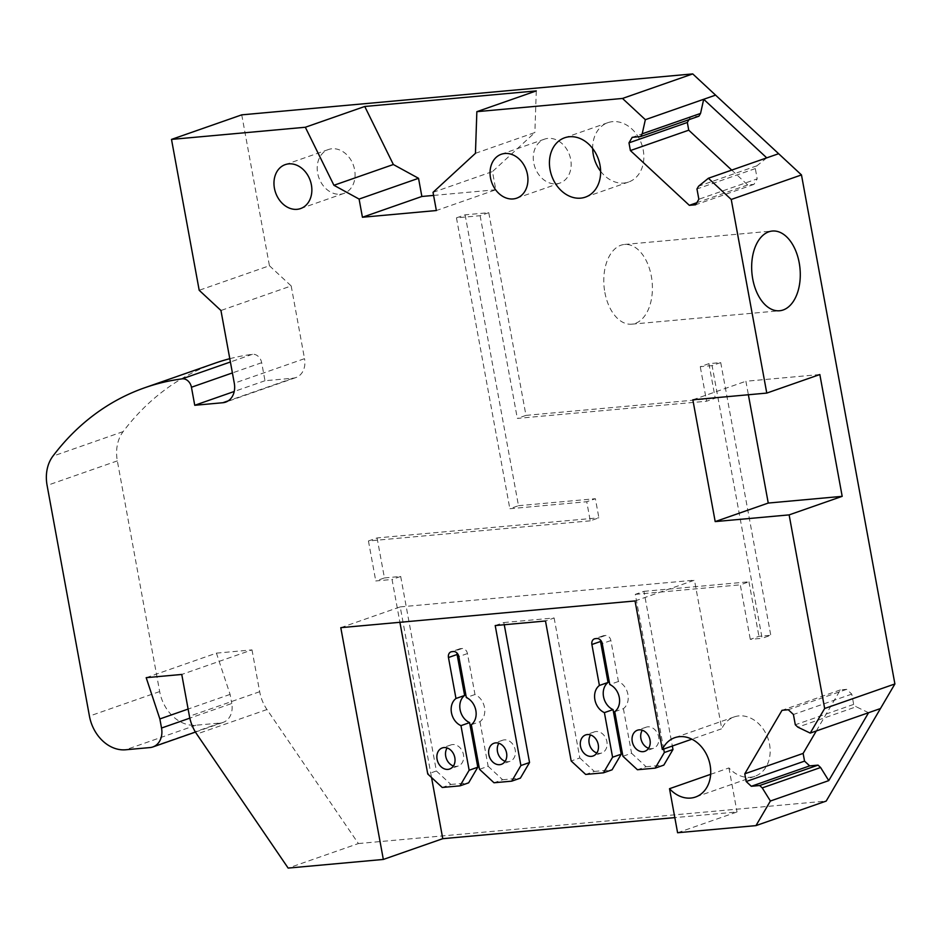 <?xml version="1.0" encoding="UTF-8"?>
<svg xmlns="http://www.w3.org/2000/svg" width="942" height="942" viewBox="0 0 942 942"><rect width="100%" height="100%" fill="white"/><g stroke="black" fill="none" stroke-linecap="round" stroke-linejoin="round"><path stroke-width="0.71" stroke-dasharray="4.71 3.53" d="M731.722 170.102L747.689 184.938L753.965 184.373L757.203 178.85L698.858 199.245M766.741 157.856L756.932 165.804L755.319 168.571L757.203 178.85M688.967 119.669L690.568 116.949L698.929 116.184M868.583 712.705L856.219 706.771L797.874 727.165M816.29 730.98L840.37 689.909L846.646 689.344L851.768 694.101L853.664 704.392L856.219 706.771M756.932 165.804L698.587 186.198M241.741 114.853L269.436 265.738L199.198 290.289M269.436 265.738L291.184 285.944L220.946 310.495M291.184 285.944L304.525 358.667L234.287 383.206M229.789 358.69A297.849 234.888 -109.3 0 1 252.374 354.31A9.302 7.336 -109.3 0 1 261.676 362.705L264.985 380.733L293.08 378.178A18.616 14.683 -109.3 0 0 295.882 377.577A18.616 14.683 -109.3 0 0 304.525 358.667M264.985 380.733L234.217 391.483M215.106 363.153A297.849 234.888 -109.3 0 0 123.131 431.613A37.233 29.367 -109.3 0 0 117.338 460.885L159.669 691.558A37.233 29.367 -109.3 0 0 195.924 725.222L220.322 723.009A18.616 14.683 -109.3 0 0 223.124 722.408A18.616 14.683 -109.3 0 0 231.767 703.486L189.825 718.145M146.187 677.675L216.425 653.136L230.095 694.395L231.767 703.486M230.095 694.395L188.117 709.067M216.425 653.136L251.997 649.898L181.759 674.448M251.997 649.898L259.674 691.711A37.233 29.367 -109.3 0 0 266.975 709.538L358.396 843.549L288.158 868.088M358.396 843.549L826.193 801.077M677.592 832.74L737.021 811.969L674.813 817.609M840.37 689.909L782.025 710.303M846.646 689.344L788.301 709.738M851.768 694.101L793.423 714.495M853.664 704.392L795.307 724.787M755.319 168.571L696.962 188.965M753.965 184.373L695.62 204.767M747.689 184.938L696.809 202.718M690.568 116.949L632.212 137.332M475.451 153.31L534.879 132.539L492.466 171.585L495.798 189.766L436.37 210.537M536.281 90.903L534.879 132.539M433.026 192.356L492.466 171.585M433.591 195.418L495.798 189.766M340.792 627.666L400.22 606.895L431.542 777.527M635.049 600.949L694.478 580.178L721.749 728.755L691.875 739.187M400.22 606.895L694.478 580.178M710.645 774.324L728.943 767.93A31.427 24.786 -109.3 0 0 754.942 776.267A31.427 24.786 -109.3 0 0 767.966 738.422A31.427 24.786 -109.3 0 0 734.195 716.921A31.427 24.786 -109.3 0 0 721.749 728.755M728.943 767.93L737.021 811.969M340.309 194.217A23.267 18.345 -109.3 0 0 343.818 193.451A23.267 18.345 -109.3 0 0 354.133 167.605A23.267 18.345 -109.3 0 0 331.973 148.765A23.267 18.345 -109.3 0 0 328.464 149.519A23.267 18.345 -109.3 0 0 318.149 175.377A23.267 18.345 -109.3 0 0 340.309 194.217M556.381 183.843A23.267 18.345 -109.3 0 0 559.889 183.078A23.267 18.345 -109.3 0 0 570.204 157.232A23.267 18.345 -109.3 0 0 548.044 138.392A23.267 18.345 -109.3 0 0 544.535 139.145A23.267 18.345 -109.3 0 0 534.232 165.003A23.267 18.345 -109.3 0 0 556.381 183.843M600.619 171.279A31.427 24.786 -109.3 0 0 623.887 183.042A31.427 24.786 -109.3 0 0 628.62 182.018A31.427 24.786 -109.3 0 0 642.55 147.093A31.427 24.786 -109.3 0 0 612.618 121.648A31.427 24.786 -109.3 0 0 607.884 122.672A31.427 24.786 -109.3 0 0 592.671 148.518M604.87 292.444A40.023 24.139 84.8 0 0 631.717 324.178A40.023 24.139 84.8 0 0 651.334 276.206A40.023 24.139 84.8 0 0 624.487 244.461A40.023 24.139 84.8 0 0 604.87 292.444M819.834 374.539L745.899 381.251L748.372 394.757M692.841 399.797L745.899 381.251M712.081 365.602L700.259 366.673L708.902 363.659L720.724 362.588L712.081 365.602L762.137 638.287L770.78 635.273L758.946 636.345L750.303 639.371L762.137 638.287M708.902 363.659L715.237 398.195L706.594 401.221L700.259 366.673M488.768 212.68L480.126 215.706L456.458 217.849L465.113 214.835L488.768 212.68L525.966 415.387L715.237 398.195M525.966 415.387L517.323 418.401L706.594 401.221M480.126 215.706L517.323 418.401M465.113 214.835L518.489 505.701L509.846 508.715L586.736 501.733L590.245 520.832L598.888 517.806L595.379 498.718L586.736 501.733M456.458 217.849L509.846 508.715M518.489 505.701L595.379 498.718M590.245 520.832L368.44 540.967L377.083 537.941L598.888 517.806M377.083 537.941L384.43 577.941L375.776 580.955L392.049 579.483L399.903 622.297M368.44 540.967L375.776 580.955M384.43 577.941L400.691 576.457L392.049 579.483M400.691 576.457L436.393 770.98L427.75 773.994M436.393 770.98L450.888 784.451L442.245 787.465M450.888 784.451L468.633 782.837M471.318 724.704L479.961 721.69A15.355 12.116 -109.3 0 0 484.494 707.466A15.355 12.116 -109.3 0 0 474.98 694.525L467.456 653.571A5.581 4.404 -109.3 0 0 462.027 648.52L460.544 648.649A5.581 4.404 -109.3 0 0 459.696 648.826A5.581 4.404 -109.3 0 0 457 653.042M474.98 694.525L466.325 697.539M479.961 721.69L488.144 766.282L479.502 769.296M488.144 766.282L502.639 779.752L493.997 782.767M502.639 779.752L520.384 778.139M495.209 625.559L503.852 622.544L504.264 624.734M503.852 622.544L554.132 617.976L545.489 621.002M554.132 617.976L579.825 757.957L571.182 760.971M579.825 757.957L594.32 771.427L585.677 774.442M594.32 771.427L612.064 769.814M614.749 711.681L623.392 708.667A15.355 12.116 -109.3 0 0 627.925 694.442A15.355 12.116 -109.3 0 0 618.411 681.502L610.887 640.548A5.581 4.404 -109.3 0 0 605.459 635.497L603.975 635.626A5.581 4.404 -109.3 0 0 603.127 635.815A5.581 4.404 -109.3 0 0 600.431 640.018M618.411 681.502L609.768 684.528M623.392 708.667L631.576 753.259L622.933 756.273M631.576 753.259L646.071 766.729L637.428 769.744M646.071 766.729L663.816 765.116M663.698 749.043L635.308 594.355L643.951 591.341L672.341 746.017M643.951 591.341L748.937 581.803L740.294 584.829L750.303 639.371M635.308 594.355L740.294 584.829M748.937 581.803L758.946 636.345M720.724 362.588L770.78 635.273M453.42 765.976A11.174 8.808 -109.3 0 0 456.587 766.364A11.174 8.808 -109.3 0 0 458.271 766.011A11.174 8.808 -109.3 0 0 463.228 753.6A11.174 8.808 -109.3 0 0 452.584 744.557A11.174 8.808 -109.3 0 0 450.9 744.922A11.174 8.808 -109.3 0 0 447.12 747.96M505.171 761.277A11.174 8.808 -109.3 0 0 508.35 761.666A11.174 8.808 -109.3 0 0 510.034 761.313A11.174 8.808 -109.3 0 0 514.98 748.902A11.174 8.808 -109.3 0 0 504.347 739.859A11.174 8.808 -109.3 0 0 502.663 740.224A11.174 8.808 -109.3 0 0 498.871 743.262M596.851 752.964A11.174 8.808 -109.3 0 0 600.019 753.353A11.174 8.808 -109.3 0 0 601.702 752.988A11.174 8.808 -109.3 0 0 606.66 740.577A11.174 8.808 -109.3 0 0 596.015 731.534A11.174 8.808 -109.3 0 0 594.331 731.899A11.174 8.808 -109.3 0 0 590.552 734.948M648.602 748.266A11.174 8.808 -109.3 0 0 651.782 748.654A11.174 8.808 -109.3 0 0 653.465 748.289A11.174 8.808 -109.3 0 0 658.411 735.879A11.174 8.808 -109.3 0 0 647.778 726.835A11.174 8.808 -109.3 0 0 646.094 727.2A11.174 8.808 -109.3 0 0 642.303 730.25M293.08 378.178L228.223 400.845M261.676 362.705L232.403 372.926M252.374 354.31L230.401 361.987M123.131 431.613L52.893 456.152M117.338 460.885L47.1 485.436M159.669 691.558L89.431 716.097M195.924 725.222L125.686 749.773M220.322 723.009L150.084 747.559M259.674 691.711L189.436 716.261M266.975 709.538L196.737 734.077M460.544 648.649L451.901 651.676M462.027 648.52L453.373 651.534M467.456 653.571L458.813 656.586M603.975 635.626L595.332 638.652M605.459 635.497L596.804 638.511M610.887 640.548L602.244 643.563M295.882 377.577L225.644 402.128M223.124 722.408L195.441 732.075M734.195 716.921L674.766 737.692M754.942 776.267L695.502 797.038M343.818 193.451L300.592 208.559M328.464 149.519L285.238 164.626M559.889 183.078L516.663 198.185M544.535 139.145L501.321 154.252M628.62 182.018L585.406 197.125M607.884 122.672L564.658 137.779M631.717 324.178L779.587 310.754M624.487 244.461L772.358 231.037M459.696 648.826L451.053 651.852M603.127 635.815L594.484 638.829M450.9 744.922L442.257 747.936M458.271 766.011L449.628 769.025M502.663 740.224L494.02 743.238M510.034 761.313L501.38 764.327M594.331 731.899L585.688 734.913M601.702 752.988L593.06 756.002M646.094 727.2L637.451 730.215M653.465 748.289L644.811 751.304"/><path stroke-width="1.41" d="M692.735 73.912L622.497 98.451L476.852 111.674L536.281 90.903L364.754 106.481L305.326 127.252L171.503 139.404L241.741 114.853L692.735 73.912L778.634 153.711L766.741 157.856L703.698 99.287L700.554 113.429L642.197 133.811L640.584 136.578L698.929 116.184L700.554 113.429M731.722 170.102L688.743 130.184L687.33 122.472L688.967 119.669M809.673 765.881L818.033 765.128L820.6 767.506L828.748 780.624L868.583 712.705L810.226 733.1L797.874 727.165L795.307 724.787L793.423 714.495L788.301 709.738L782.025 710.303L744.781 773.806L746.194 781.519L751.316 786.276L809.673 765.881L804.55 761.124L746.194 781.519M710.645 774.324L669.515 788.701L677.592 832.74L755.967 825.616L826.193 801.077L880.464 708.549L868.583 712.705M816.29 730.98L803.126 753.412L804.55 761.124M696.809 202.718L689.344 205.332L695.62 204.767L698.858 199.245L696.962 188.965L698.587 186.198L708.396 178.25L731.239 199.469L766.776 393.085L819.834 374.539L842.183 496.34L789.125 514.885L824.662 708.49L810.226 733.1M766.741 157.856L708.396 178.25M171.503 139.404L199.198 290.289L220.946 310.495L234.287 383.206A18.616 14.683 -109.3 0 1 225.644 402.128A18.616 14.683 -109.3 0 1 222.842 402.729L194.747 405.284L234.217 391.483M232.403 372.926L191.438 387.244L194.747 405.284M191.438 387.244A9.302 7.336 -109.3 0 0 182.136 378.849A297.849 234.888 -109.3 0 0 144.868 387.704A297.849 234.888 -109.3 0 0 52.893 456.152A37.233 29.367 -109.3 0 0 47.1 485.436L89.431 716.097A37.233 29.367 -109.3 0 0 125.686 749.773L150.084 747.559A18.616 14.683 -109.3 0 0 152.887 746.947A18.616 14.683 -109.3 0 0 161.529 728.036L159.857 718.946L188.117 709.067M229.789 358.69A297.849 234.888 -109.3 0 0 215.106 363.153L144.868 387.704M669.515 788.701A31.427 24.786 -109.3 0 0 695.502 797.038A31.427 24.786 -109.3 0 0 708.537 759.181A31.427 24.786 -109.3 0 0 674.766 737.692A31.427 24.786 -109.3 0 0 662.32 749.526L635.049 600.949L340.792 627.666L383.335 859.445L288.158 868.088L196.737 734.077A37.233 29.367 -109.3 0 1 189.436 716.261L181.759 674.448L146.187 677.675L159.857 718.946M674.813 817.609L442.764 838.686L383.335 859.445M820.6 767.506L762.243 787.901L770.391 801.018L755.967 825.616M828.748 780.624L770.391 801.018M818.033 765.128L759.688 785.522L762.243 787.901M759.688 785.522L751.316 786.276M803.126 753.412L744.781 773.806M688.743 130.184L630.398 150.567L689.344 205.332M687.33 122.472L628.973 142.854L630.398 150.567M628.973 142.854L632.212 137.332L640.584 136.578M715.579 95.13L645.352 119.681L642.197 133.811M476.852 111.674L475.451 153.31L433.026 192.356L436.37 210.537L362.435 217.249L421.863 196.478L433.591 195.418M305.326 127.252L333.927 185.28L359.09 199.068L418.531 178.297L421.863 196.478M359.09 199.068L362.435 217.249M333.927 185.28L393.356 164.52L418.531 178.297M364.754 106.481L393.356 164.52M431.542 777.527L442.764 838.686M662.32 749.526L691.875 739.187M778.634 153.711L801.477 174.929L894.9 683.951L880.464 708.549M894.9 683.951L824.662 708.49M622.497 98.451L645.352 119.681M801.477 174.929L731.239 199.469M297.083 209.324A23.267 18.345 -109.3 0 0 300.592 208.559A23.267 18.345 -109.3 0 0 310.907 182.713A23.267 18.345 -109.3 0 0 288.747 163.873A23.267 18.345 -109.3 0 0 285.238 164.626A23.267 18.345 -109.3 0 0 274.923 190.484A23.267 18.345 -109.3 0 0 297.083 209.324M513.166 198.939A23.267 18.345 -109.3 0 0 516.663 198.185A23.267 18.345 -109.3 0 0 526.978 172.339A23.267 18.345 -109.3 0 0 504.818 153.499A23.267 18.345 -109.3 0 0 501.321 154.252A23.267 18.345 -109.3 0 0 491.006 180.099A23.267 18.345 -109.3 0 0 513.166 198.939M580.661 198.15A31.427 24.786 -109.3 0 0 585.406 197.125A31.427 24.786 -109.3 0 0 599.336 162.201A31.427 24.786 -109.3 0 0 569.404 136.755A31.427 24.786 -109.3 0 0 564.658 137.779A31.427 24.786 -109.3 0 0 550.729 172.704A31.427 24.786 -109.3 0 0 580.661 198.15M592.671 148.518A31.427 24.786 -109.3 0 0 600.619 171.279M752.74 279.02A40.023 24.139 84.8 0 0 779.587 310.754A40.023 24.139 84.8 0 0 799.205 262.783A40.023 24.139 84.8 0 0 772.358 231.037A40.023 24.139 84.8 0 0 752.74 279.02M789.125 514.885L715.19 521.597L692.841 399.797L766.776 393.085M842.183 496.34L768.248 503.052L748.372 394.757M768.248 503.052L715.19 521.597M399.903 622.297L427.75 773.994L442.245 787.465L459.99 785.852L468.633 782.837L477.794 767.212L469.151 770.238L459.99 785.852M457 653.042A5.581 4.404 -109.3 0 0 457.106 654.502L464.63 695.467A15.355 12.116 -109.3 0 0 460.096 709.679A15.355 12.116 -109.3 0 0 469.611 722.62L477.794 767.212M469.611 722.62L460.968 725.646L469.151 770.238M464.63 695.467L455.975 698.481A15.355 12.116 -109.3 0 0 451.453 712.705A15.355 12.116 -109.3 0 0 460.968 725.646M504.264 624.734L529.545 762.514L520.384 778.139L511.742 781.154L493.997 782.767L479.502 769.296L471.318 724.704A15.355 12.116 -109.3 0 0 475.851 710.492A15.355 12.116 -109.3 0 0 466.325 697.539L458.813 656.586A5.581 4.404 -109.3 0 0 453.373 651.534L451.901 651.676A5.581 4.404 -109.3 0 0 451.053 651.852A5.581 4.404 -109.3 0 0 448.463 657.528L455.975 698.481M529.545 762.514L520.902 765.54L511.742 781.154M600.431 640.018A5.581 4.404 -109.3 0 0 600.537 641.49L608.061 682.444A15.355 12.116 -109.3 0 0 603.528 696.656A15.355 12.116 -109.3 0 0 613.042 709.609L621.225 754.201L612.064 769.814L603.422 772.829L585.677 774.442L571.182 760.971L545.489 621.002L495.209 625.559L520.902 765.54M621.225 754.201L612.583 757.215L603.422 772.829M613.042 709.609L604.399 712.623L612.583 757.215M608.061 682.444L599.406 685.458A15.355 12.116 -109.3 0 0 594.885 699.682A15.355 12.116 -109.3 0 0 604.399 712.623M672.341 746.017L672.977 749.502L663.816 765.116L655.173 768.13L637.428 769.744L622.933 756.273L614.749 711.681A15.355 12.116 -109.3 0 0 619.283 697.469A15.355 12.116 -109.3 0 0 609.768 684.528L602.244 643.563A5.581 4.404 -109.3 0 0 596.804 638.511L595.332 638.652A5.581 4.404 -109.3 0 0 594.484 638.829A5.581 4.404 -109.3 0 0 591.894 644.505L599.406 685.458M672.977 749.502L664.334 752.517L655.173 768.13M663.698 749.043L664.334 752.517M447.12 747.96A11.174 8.808 -109.3 0 0 453.42 765.976M443.941 747.571A11.174 8.808 -109.3 0 0 442.257 747.936A11.174 8.808 -109.3 0 0 437.312 760.347A11.174 8.808 -109.3 0 0 447.945 769.39A11.174 8.808 -109.3 0 0 449.628 769.025A11.174 8.808 -109.3 0 0 454.586 756.614A11.174 8.808 -109.3 0 0 443.941 747.571M498.871 743.262A11.174 8.808 -109.3 0 0 505.171 761.277M495.692 742.873A11.174 8.808 -109.3 0 0 494.02 743.238A11.174 8.808 -109.3 0 0 489.063 755.649A11.174 8.808 -109.3 0 0 499.696 764.692A11.174 8.808 -109.3 0 0 501.38 764.327A11.174 8.808 -109.3 0 0 506.337 751.916A11.174 8.808 -109.3 0 0 495.692 742.873M590.552 734.948A11.174 8.808 -109.3 0 0 596.851 752.964M587.372 734.56A11.174 8.808 -109.3 0 0 585.688 734.913A11.174 8.808 -109.3 0 0 580.743 747.324A11.174 8.808 -109.3 0 0 591.376 756.367A11.174 8.808 -109.3 0 0 593.06 756.002A11.174 8.808 -109.3 0 0 598.017 743.591A11.174 8.808 -109.3 0 0 587.372 734.56M642.303 730.25A11.174 8.808 -109.3 0 0 648.602 748.266M639.123 729.85A11.174 8.808 -109.3 0 0 637.451 730.215A11.174 8.808 -109.3 0 0 632.494 742.626A11.174 8.808 -109.3 0 0 643.127 751.669A11.174 8.808 -109.3 0 0 644.811 751.304A11.174 8.808 -109.3 0 0 649.768 738.893A11.174 8.808 -109.3 0 0 639.123 729.85M228.223 400.845L222.842 402.729M230.401 361.987L182.136 378.849M189.825 718.145L161.529 728.036M457.106 654.502L448.463 657.528M600.537 641.49L591.894 644.505M195.441 732.075L152.887 746.947"/></g></svg>
